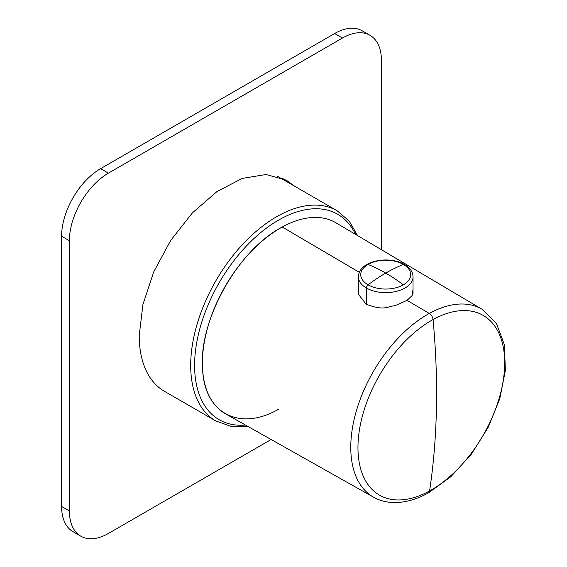 <?xml version="1.0" encoding="UTF-8"?>
<svg xmlns="http://www.w3.org/2000/svg" width="567" height="567" viewBox="0 0 567 567"><rect width="100%" height="100%" fill="white"/><g stroke="black" fill="none" stroke-linecap="round" stroke-linejoin="round"><path stroke-width="0.85" d="M278.567 409.239C239.48 431.749 204.382 413.265 202.582 369.209C198.259 320.738 237.956 249.87 282.253 227.013A110.317 63.695 -60 0 1 335.905 222.781L482.085 309.277A108.503 62.646 120 0 0 429.311 313.431L407.049 300.354L395.1 305.677C387.8 306.194 384.624 311.418 366.119 304.153L358.337 294.181L358.415 287.944M282.253 227.013L359.372 272.337L282.253 227.013A110.317 63.695 -60 0 0 208.599 324.388A110.317 63.695 -60 0 0 225.588 413.86L373.582 497.209A108.503 62.646 -60 0 1 356.87 409.211A108.503 62.646 -60 0 1 429.311 313.431L407.049 300.354L412.138 295.542L413.024 289.22M429.311 313.431A108.503 62.646 -60 0 1 482.085 309.277L496.479 323.566L504.346 344.573L505.403 370.308L499.796 398.721L488.095 427.518L471.305 454.28L450.85 476.712L428.404 492.921A5.514 3.26 -118.8 0 0 429.595 490.951A103.754 59.904 120 0 0 504.673 364.914A103.754 59.904 120 0 0 433.06 319.568A103.754 59.904 120 0 0 357.983 445.605A103.754 59.904 120 0 0 429.595 490.951A750.176 443.217 -118.8 0 0 436.427 408.205A750.176 443.217 61.2 0 0 433.06 319.568A103.754 59.904 120 0 0 357.983 445.605A103.754 59.904 120 0 0 429.595 490.951A103.754 59.904 120 0 0 504.673 364.914A103.754 59.904 120 0 0 433.06 319.568A750.176 443.217 61.2 0 1 436.427 408.205A750.176 443.217 -118.8 0 1 429.595 490.951A5.514 3.26 -118.8 0 1 428.404 492.921C416.086 499.704 404.207 502.901 392.775 502.518C385.78 502.213 379.38 500.448 373.582 497.209A108.503 62.646 120 0 1 356.87 409.211A108.503 62.646 120 0 1 429.311 313.431A5.514 3.26 61.2 0 1 433.06 319.568A5.514 3.26 61.2 0 0 429.311 313.431M366.41 304.323L366.41 288.008A2.757 1.595 -60 0 1 368.068 284.825A165.479 95.54 -60 0 1 385.723 273.088A165.479 95.54 60 0 0 368.068 264.442A24.962 14.409 0 0 0 367.962 284.762A24.962 14.409 0 0 0 368.068 284.825A165.479 95.54 -60 0 1 385.723 273.088A165.479 95.54 120 0 1 403.371 264.442A24.962 14.409 0 0 0 368.068 264.442A165.479 95.54 60 0 1 385.723 273.088A165.479 95.54 -120 0 1 403.371 284.825A165.479 95.54 -120 0 0 385.723 273.088A165.479 95.54 120 0 1 403.371 264.442A24.962 14.409 -0 0 0 368.068 264.442A24.962 14.409 -0 0 0 367.962 284.762A24.962 14.409 -0 0 0 368.068 284.825A24.962 14.409 -0 0 0 403.371 284.825A24.962 14.409 -0 0 0 403.477 264.505A24.962 14.409 -0 0 0 403.371 264.442A2.757 1.595 120 0 1 404.455 264.449A2.757 1.595 120 0 0 403.371 264.442A24.962 14.409 0 0 1 403.477 264.505A2.757 1.602 120.3 0 1 404.569 264.52A2.757 1.602 120.3 0 0 403.477 264.505A24.962 14.409 0 0 1 403.371 284.825A24.962 14.409 0 0 1 368.068 284.825A2.757 1.595 -60 0 0 366.41 288.008A27.301 15.763 0 0 0 396.17 291.424A27.301 15.763 0 0 0 413.024 276.859A27.301 15.763 -0 0 1 396.17 291.424A27.301 15.763 -0 0 1 366.41 288.008L366.296 287.944A2.757 1.602 -59.7 0 1 367.962 284.762A2.757 1.602 -59.7 0 0 366.296 287.944A27.301 15.763 0 0 0 366.41 288.008L366.41 304.323M404.512 264.484A2.757 1.595 120 0 0 404.455 264.449C389.097 255.214 358.585 260.685 358.415 276.859A27.301 15.763 -0 0 0 366.296 287.944A27.301 15.763 0 0 1 358.415 276.859L358.415 294.5M165.252 391.762A121.905 70.379 -60 0 1 164.465 391.322A121.905 70.379 -60 0 1 139.22 335.515L142.934 304.479L153.742 271.834L170.731 240.38L192.433 212.838L216.97 191.575L242.237 178.421L266.051 174.508L286.37 180.178L293.968 185.827M271.132 439.51L108.403 533.462A55.162 31.844 120 0 1 80.826 536.191A55.162 31.844 120 0 1 69.401 510.938L69.401 240.713A55.162 31.844 120 0 1 108.403 173.155L342.425 38.046A55.162 31.844 120 0 1 370.01 35.31A55.162 31.844 120 0 1 381.435 60.563L381.435 249.721M282.345 178.144A121.905 70.379 -60 0 1 286.165 181.327M370.01 35.31L362.207 30.809A55.162 31.844 120 0 0 334.629 33.538L100.607 168.654A55.162 31.844 120 0 0 61.597 236.212L61.597 506.437A55.162 31.844 120 0 0 73.023 531.69L80.826 536.191M334.629 33.538L342.425 38.046M100.607 168.654L108.403 173.155M61.597 236.212L69.401 240.713M61.597 506.437L69.401 510.938M277.674 176.422L337.181 210.782A121.352 70.06 120 0 0 235.369 252.669A121.352 70.06 120 0 0 215.836 420.969L230.698 426.228L247.588 426.249M355.566 234.419A118.595 68.472 120 0 0 238.253 255.235A118.595 68.472 120 0 0 194.694 370.003A118.595 68.472 120 0 0 245.49 425.073M404.455 264.449L404.569 264.52C410.111 267.879 412.932 271.997 413.024 276.859L413.024 293.784M163.693 390.869L215.836 420.969M357.635 235.645L349.173 221.024L337.181 210.782"/></g></svg>
